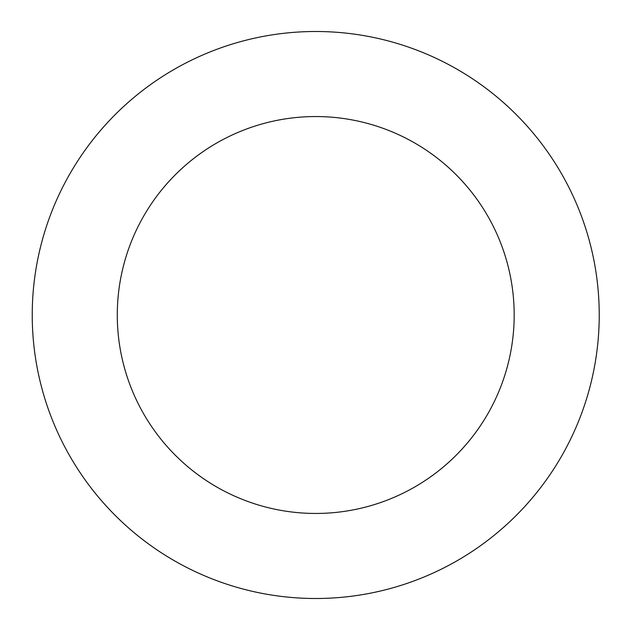 <?xml version="1.0" encoding="UTF-8"?>
<svg xmlns="http://www.w3.org/2000/svg" width="630" height="630" viewBox="0 0 630 630"><rect width="100%" height="100%" fill="white"/><g stroke="black" fill="none" stroke-linecap="round" stroke-linejoin="round"><path stroke-width="0.94" d="M315.732 31.5A283.5 283.5 0 0 1 599.232 315A283.5 283.5 0 0 1 315.732 598.5A283.5 283.5 0 0 1 32.232 315A283.5 283.5 0 0 1 315.732 31.5M315.732 513.45A198.45 198.45 0 0 1 117.282 315A198.45 198.45 0 0 1 315.732 116.55A198.45 198.45 0 0 1 514.182 315A198.45 198.45 0 0 1 315.732 513.45"/></g></svg>
